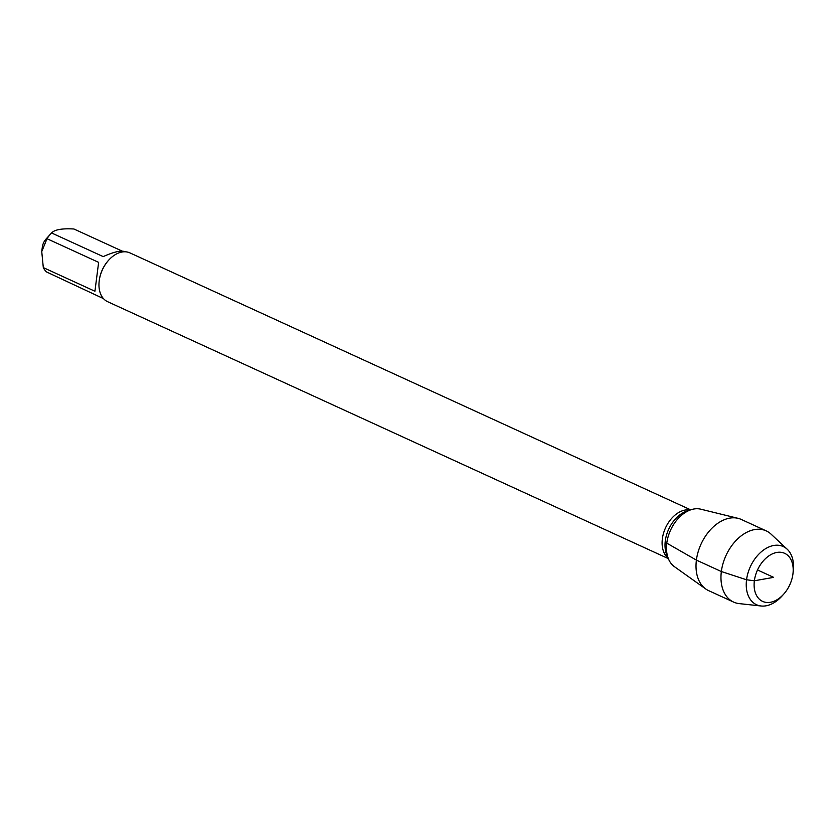 <?xml version="1.0" encoding="UTF-8"?>
<svg xmlns="http://www.w3.org/2000/svg" width="835" height="835" viewBox="0 0 835 835"><rect width="100%" height="100%" fill="white"/><g stroke="black" fill="none" stroke-linecap="round" stroke-linejoin="round"><path stroke-width="1.25" d="M690.691 509.841L129.968 252.911A26.824 18.015 114.6 0 0 108.644 260.207A26.824 18.015 114.6 0 0 99.229 280.758A26.824 18.015 114.6 0 0 99.219 280.779A26.824 18.015 114.6 0 0 107.611 301.685L668.344 558.615M705.732 588.967L674.377 566.641A31.866 21.407 -65.4 0 1 666.789 543.157A31.866 21.407 -65.4 0 1 691.15 509.694L687.069 511.01A28.474 19.122 114.6 0 0 665.297 540.903A28.474 19.122 114.6 0 0 666.852 555.108L668.532 559.064A31.866 21.407 -65.4 0 1 666.789 543.157A31.866 21.407 -65.4 0 1 700.711 509.173L738.088 518.347A39.162 26.302 114.6 0 0 696.4 560.108A39.162 26.302 114.6 0 0 705.732 588.967A39.162 26.302 114.6 0 0 708.644 590.648L733.589 602.077A39.162 26.302 114.6 0 0 739.205 603.611L761.155 606.001A32.012 21.501 -65.4 0 1 746.553 579.772A32.012 21.501 -65.4 0 1 763.044 550.411A32.012 21.501 -65.4 0 1 787.175 549.2A32.012 21.501 -65.4 0 1 793.25 571.495A32.012 21.501 -65.4 0 1 793.25 571.516L792.937 573.937A26.449 17.765 114.6 0 0 792.937 573.937A26.449 17.765 114.6 0 0 772.281 553.918A26.449 17.765 114.6 0 0 754.997 591.639A26.449 17.765 114.6 0 0 783.647 594.207A26.449 17.765 114.6 0 0 792.937 573.958M103.477 298.617L46.572 271.959A25.749 17.295 -65.4 0 1 43.305 267.597L41.75 251.596L42.324 247.097A10.427 7.004 -65.4 0 1 44.568 240.981A10.427 7.004 -65.4 0 1 45.988 239.102L50.517 234.071A25.749 17.295 -65.4 0 1 51.572 232.955C54.63 229.625 62.082 228.299 73.929 228.999L122.15 251.095M94.929 291.248L98.634 262.357L94.929 291.248L43.305 267.597M98.634 262.357L47.011 238.706A25.749 17.295 -65.4 0 1 50.517 234.071M41.75 251.596L47.011 238.706M51.572 232.955L103.196 256.606C113.685 251.961 120.751 250.281 124.394 251.544L124.926 251.784M108.487 260.384A25.749 17.295 114.6 0 0 108.331 260.562A25.749 17.295 114.6 0 0 99.281 280.289A25.749 17.295 114.6 0 0 99.281 280.31A25.749 17.295 114.6 0 0 99.25 280.539M787.175 549.2L771.039 534.129A39.162 26.302 114.6 0 0 766.217 530.883L741.271 519.453A39.162 26.302 114.6 0 0 738.088 518.347M783.647 594.207L781.998 596.044A32.012 21.501 -65.4 0 1 761.155 606.001M766.217 530.883A39.162 26.302 114.6 0 0 725.991 555.525A39.162 26.302 114.6 0 0 733.589 602.077M757.502 569.961L773.648 577.361L754.37 580.774L746.553 579.772L721.346 571.537L696.4 560.108L666.789 543.157M668.104 558.072A26.824 18.015 -65.4 0 1 662.364 538.794A26.824 18.015 -65.4 0 1 690.128 510.018"/></g></svg>
